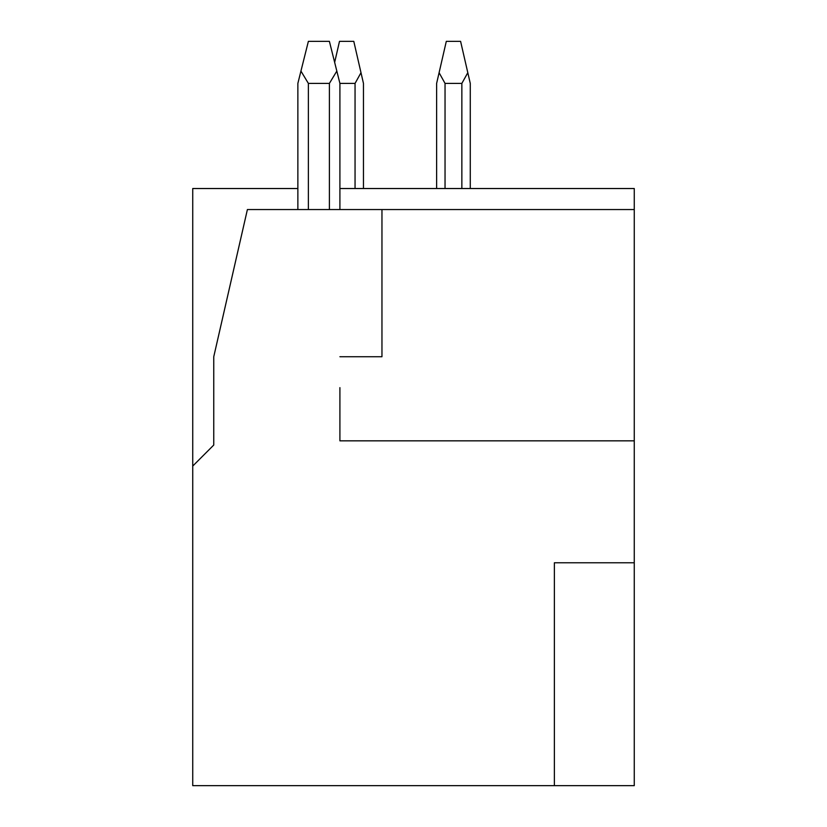 <?xml version="1.0" encoding="UTF-8"?>
<svg xmlns="http://www.w3.org/2000/svg" width="827" height="827" viewBox="0 0 827 827"><rect width="100%" height="100%" fill="white"/><g stroke="black" fill="none" stroke-linecap="round" stroke-linejoin="round"><path stroke-width="1.24" d="M339.907 188.525L634.268 188.525L634.268 209.551L247.397 209.551L213.759 356.726L213.759 445.04L192.732 466.066L192.732 785.65L634.268 785.65L634.268 440.832L339.907 440.832L339.907 387.646M634.268 209.551L634.268 440.832L339.907 440.832M297.865 209.551L297.865 83.403L300.935 71.081L308.378 83.403L329.394 83.403L336.827 71.081L339.907 83.403L339.907 209.551M336.827 71.081L329.394 41.35L308.378 41.35L300.935 71.081M192.732 466.066L192.732 188.525L297.865 188.525M436.625 188.525L436.625 83.403L439.096 72.693L445.04 83.403L461.859 83.403L467.803 72.693L470.274 83.403L470.274 188.525M467.803 72.693L460.598 41.35L446.301 41.35L439.096 72.693M334.656 62.376L339.494 41.35L353.791 41.35L363.456 83.403L363.456 188.525L363.456 83.403M339.907 83.403L355.052 83.403L360.996 72.693M634.268 562.784L554.369 562.784L554.369 785.65M381.96 209.551L381.96 356.726L339.907 356.726M308.378 83.403L308.378 209.551M329.394 209.551L329.394 83.403M461.859 188.525L461.859 83.403M445.04 188.525L445.04 83.403M355.052 188.525L355.052 83.403"/></g></svg>

